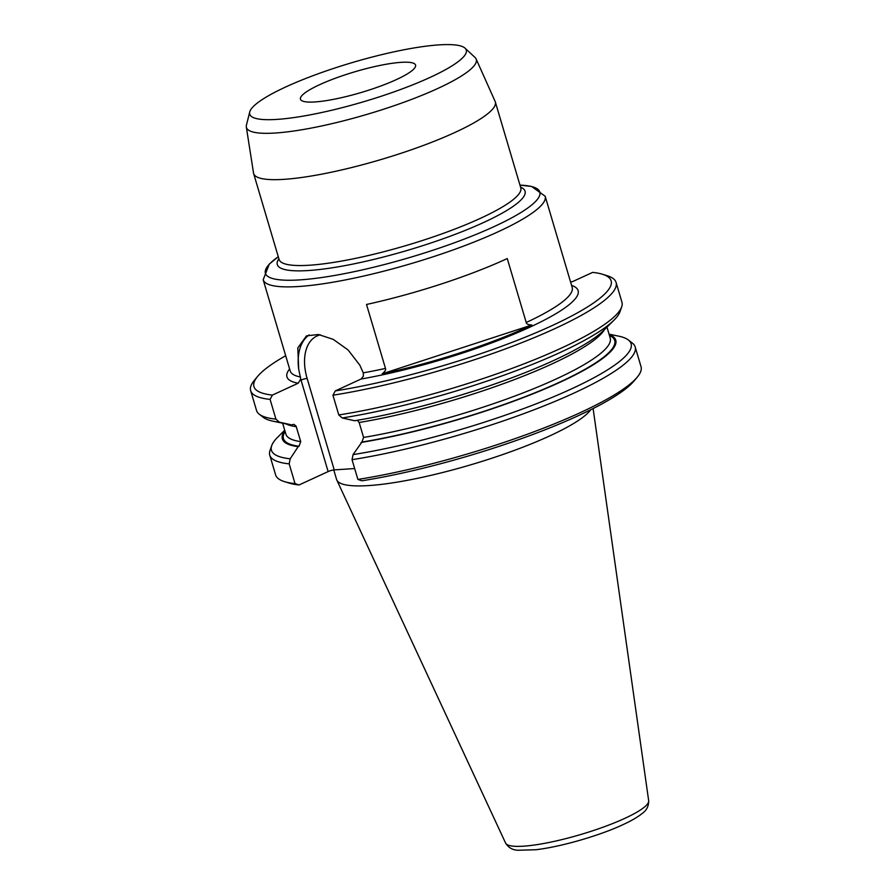 <?xml version="1.0" encoding="UTF-8"?>
<svg xmlns="http://www.w3.org/2000/svg" width="895" height="895" viewBox="0 0 895 895"><rect width="100%" height="100%" fill="white"/><g stroke="black" fill="none" stroke-linecap="round" stroke-linejoin="round"><path stroke-width="1.34" d="M465.064 48.185L474.988 57.414A119.852 21.637 163.5 0 1 476.106 58.936A119.852 21.637 163.5 0 1 367.509 114.213A119.852 21.637 163.5 0 1 246.326 127A119.852 21.637 163.5 0 1 246.438 125.121L249.739 111.964A112.927 20.384 163.5 0 1 285.796 86.938A112.927 20.384 163.5 0 1 394.292 51.765A112.927 20.384 163.5 0 1 465.064 48.185A112.927 20.384 163.5 0 1 363.806 101.683A112.927 20.384 163.5 0 1 249.739 111.964M476.106 58.936L495.136 101.437A126.038 22.755 163.5 0 1 495.327 101.952A126.038 22.755 163.5 0 1 380.946 159.567A126.038 22.755 163.5 0 1 253.632 173.54A126.038 22.755 163.5 0 1 253.52 173.003L246.326 127M366.525 304.468L385.476 368.427C386.092 369.792 384.995 371.593 382.176 373.841L531.854 325.008C528.318 324.829 526.439 324.001 526.215 322.502L507.264 258.543A147.048 26.548 -16.5 0 1 366.525 304.468M531.854 325.008A149.521 26.995 163.5 0 1 382.176 373.841M289.611 368.941A151.848 27.409 -16.5 0 0 298.203 383.217L300.731 379.066L298.695 369.199L297.811 347.909L306.504 335.86L318.475 334.506L333.276 339.395L348.088 349.967L359.812 365.138L363.292 372.946L363.37 376.18L361.065 379.032L335.289 390.914A186.272 33.63 163.5 0 0 541.811 330.233A186.272 33.63 163.5 0 0 602.391 274.228L607.134 275.694A190.557 34.402 163.5 0 1 616.084 282.44A190.557 34.402 163.5 0 1 524.537 341.577A190.557 34.402 163.5 0 1 332.94 395.21L335.289 390.914M298.203 383.217L272.416 395.087A186.272 33.63 163.5 0 1 257.682 376.336A186.272 33.63 163.5 0 1 285.684 355.707M272.416 395.087L270.077 399.383A190.557 34.402 163.5 0 1 250.667 390.69A190.557 34.402 163.5 0 1 254.493 380.151L257.682 376.336M250.667 390.69L256.518 410.436A190.557 34.402 -16.5 0 0 259.281 414.228A190.557 34.402 -16.5 0 0 275.928 419.14L279.352 422.16L291.736 424.912A173.876 31.392 -16.5 0 1 287.396 424.196L272.975 421.187A187.558 33.853 -16.5 0 0 279.352 422.16M270.077 399.383L275.928 419.14M259.281 414.228L263.32 417.361A187.558 33.853 -16.5 0 0 272.975 421.187M282.641 423.201L285.897 434.187A169.133 30.531 -16.5 0 0 300.72 441.615L296.077 426.098L293.851 424.319L291.736 424.912M300.72 441.615L299.031 446.258L298.18 446.65A173.876 31.392 163.5 0 1 284.834 430.596M284.722 430.215L277.719 437.174A187.558 33.853 -16.5 0 0 271.7 445.643A187.558 33.853 -16.5 0 0 290.204 458.788L289.175 463.856A190.557 34.402 163.5 0 1 269.764 455.152A190.557 34.402 163.5 0 1 270.022 450.465L271.7 445.643M298.18 446.65L290.204 458.788M269.764 455.152L275.615 474.909A190.557 34.402 -16.5 0 0 284.565 481.655A190.557 34.402 -16.5 0 0 295.026 483.602L299.042 484.978A186.272 33.63 -16.5 0 1 289.309 483.121L284.565 481.655M289.175 463.856L295.026 483.602M354.666 468.544L334.227 469.897A4.497 0.817 163.5 0 0 328.129 471.575L299.042 484.978M637.206 377.198A190.557 34.402 -16.5 0 1 357.888 479.429L361.916 480.794A186.272 33.63 -16.5 0 0 634.018 381.013L637.206 377.198A190.557 34.402 -16.5 0 0 641.033 366.67L635.181 346.913A190.557 34.402 163.5 0 1 543.634 406.039A190.557 34.402 163.5 0 1 352.037 459.672L353.066 454.604L361.904 442.074L363.583 437.442L359.163 422.496L357.306 420.292M333.768 469.942L336.576 479.44A133.389 24.075 -16.5 0 0 336.811 480.044A133.389 24.075 -16.5 0 0 416.869 478.445A133.389 24.075 -16.5 0 0 549.776 435.887A133.389 24.075 -16.5 0 0 590.689 409.765M315.029 101.941A60.021 10.829 -16.5 0 0 379.983 86.3A60.021 10.829 -16.5 0 0 415.56 65.1A60.021 10.829 -16.5 0 0 354.935 71.757A60.021 10.829 -16.5 0 0 300.463 99.188A60.021 10.829 -16.5 0 0 315.029 101.941M570.618 282.16A4.497 0.817 -16.5 0 0 573.93 280.996L592.658 272.382A186.272 33.63 163.5 0 1 602.391 274.228M342.214 417.976A187.558 33.853 -16.5 0 0 613.981 320.175L603.532 330.557A173.876 31.392 -16.5 0 1 354.61 420.739L342.214 417.976L338.791 414.956L332.94 395.21M338.791 414.956A190.557 34.402 -16.5 0 0 621.678 306.884A190.557 34.402 -16.5 0 0 621.935 302.197L616.084 282.44M613.981 320.175A187.558 33.853 -16.5 0 0 620 311.706L621.678 306.884M609.159 334.529A173.876 31.392 163.5 0 1 550.302 386.606A173.876 31.392 163.5 0 1 361.043 442.466M353.066 454.604A187.558 33.853 -16.5 0 0 551.197 397.772A187.558 33.853 -16.5 0 0 628.379 339.988A187.558 33.853 -16.5 0 0 618.725 336.162L609.047 334.148M628.379 339.988L632.407 343.121A190.557 34.402 163.5 0 1 635.181 346.913M357.888 479.429L352.037 459.672M253.632 173.54L279.083 259.438A126.038 22.755 -16.5 0 0 353.435 258.8A126.038 22.755 -16.5 0 0 480.525 218.29A126.038 22.755 -16.5 0 0 520.778 187.849L520.789 187.916M520.577 187.189A129.193 23.326 163.5 0 1 407.807 250.264A129.193 23.326 163.5 0 1 278.882 258.778M263.186 279.755L269.294 264.081L278.278 256.742A143.099 25.832 -16.5 0 0 320.444 277.707A143.099 25.832 -16.5 0 0 494.107 226.592A143.099 25.832 -16.5 0 0 519.973 185.142L531.507 186.417L545.167 196.229A147.048 26.548 163.5 0 1 411.711 263.443A147.048 26.548 163.5 0 1 263.186 279.755L290.204 370.966A147.048 26.548 -16.5 0 0 300.552 377.019M363.258 372.857A147.048 26.548 -16.5 0 0 385.476 368.427M526.215 322.502A147.048 26.548 -16.5 0 0 572.185 287.44L545.167 196.229M361.065 379.032A151.848 27.409 -16.5 0 0 524.448 329.628A151.848 27.409 -16.5 0 0 571.581 285.416M296.29 426.68A169.133 30.531 163.5 0 1 286.042 423.917M285.102 431.502A172.735 31.18 -16.5 0 0 299.031 446.258M336.811 480.044L505.608 843.101A74.632 13.47 -16.5 0 0 550.403 842.195A74.632 13.47 -16.5 0 0 624.766 818.388A74.632 13.47 -16.5 0 0 648.674 800.723L593.105 408.545M604.505 329.584A169.133 30.531 163.5 0 1 359.163 422.496M363.583 437.442A169.133 30.531 -16.5 0 0 531.361 389.638A169.133 30.531 -16.5 0 0 610.222 338.109L606.978 327.134M361.904 442.074A172.735 31.18 -16.5 0 0 547.807 387.423A172.735 31.18 -16.5 0 0 609.439 335.435M334.227 469.897L307.13 378.44A44.649 27.465 65.3 0 1 320.444 334.819M328.129 471.575L301.033 380.106L300.496 380.353M307.13 378.44A4.497 0.817 -16.5 0 0 301.033 380.106A49.158 30.229 65.3 0 1 300.731 379.066M298.695 369.199A49.158 30.229 65.3 0 1 309.2 334.909M495.327 101.952L520.778 187.849M648.674 800.723C648.774 806.093 646.615 810.344 642.207 813.443C637.699 817.124 631.221 820.883 622.775 824.742C601.541 834.789 562.832 846.536 535.993 849.724L517.959 850.25C512.567 850.049 508.45 847.666 505.608 843.101"/></g></svg>
